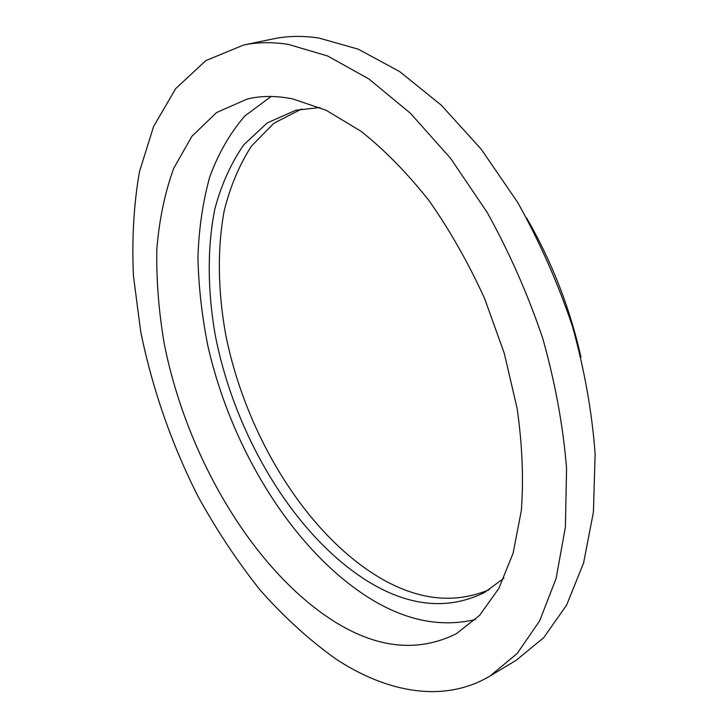<?xml version="1.0" encoding="UTF-8"?>
<svg xmlns="http://www.w3.org/2000/svg" width="728" height="728" viewBox="0 0 728 728"><rect width="100%" height="100%" fill="white"/><g stroke="black" fill="none" stroke-linecap="round" stroke-linejoin="round"><path stroke-width="1.09" d="M333.561 621.057C377.049 648.475 417.963 652.716 456.301 633.76L479.561 615.397L498.853 588.442L513.104 553.207L521.348 510.492C523.678 478.724 522.285 444.717 517.144 408.472L504.267 353.289L484.63 298.598C468.495 263.145 449.959 230.485 429.019 200.619C407.143 172.982 384.448 149.85 360.942 131.213L326.08 110.237L292.547 98.862C276.322 95.641 261.243 95.677 247.329 98.981L216.589 112.54L191.937 136.254L173.746 168.232C164.792 192.947 159.141 220.074 156.82 249.613C156.293 280.025 158.74 311.275 164.182 343.379C186.277 455.673 252.498 569.405 333.561 621.057M271.107 96.469L244.863 115.961C230.075 133.042 218.355 153.39 209.709 177.022C202.803 202.029 198.881 228.783 197.925 257.284C198.571 286.386 201.902 315.961 207.908 346.028C231.695 450.923 295.377 553.726 373.127 600.409C408.026 621.093 442.151 627.445 475.484 619.483M319.992 107.517L295.887 110.228L267.167 122.95L243.844 144.717C231.067 163.108 221.403 184.512 214.86 208.927C207.207 247.065 207.498 289.817 214.997 333.779C234.462 436.345 296.396 539.439 372.063 583.874C411.784 606.897 449.221 609.791 484.366 592.565L503.931 578.223M301.519 109.027L273.865 123.25L251.542 145.982C239.394 164.774 230.276 186.368 224.188 210.774C217.181 248.776 217.899 291.027 225.635 334.27C245.582 435.116 306.907 535.581 381.754 578.906C419.392 600.4 455.246 603.976 489.325 589.635M490.053 675.994L516.161 660.305L543.689 637.701L566.611 605.132L583.601 562.935L593.429 512.03L595.122 454.017C592.091 412.494 584.52 369.888 572.417 326.199C557.812 282.801 539.548 241.514 517.626 202.339L481.244 149.249L441.277 105.169L399.663 71.572L358.24 49.167L318.627 37.965C302.548 35.627 287.451 35.927 273.328 38.884L243.507 45.054L205.806 60.624L175.721 88.607L153.617 126.444L139.439 171.726C133.725 204.796 131.741 239.621 133.479 276.221L140.759 331.913C152.352 388.707 171.335 443.352 197.725 495.859C216.334 529.702 237.119 561.088 260.096 590.026C284.138 617.18 309.637 640.34 336.582 659.477C387.696 692.819 444.253 703.339 490.053 675.994L517.144 653.553L539.603 620.957L556.092 578.514L565.401 527.118L566.566 468.395C563.172 426.29 555.264 383.019 542.824 338.593C527.9 294.43 509.354 252.389 487.196 212.449L450.559 158.304L410.456 113.295L368.85 78.943L327.591 55.965L288.27 44.381C272.336 41.915 257.421 42.142 243.507 45.054M580.962 357.175C569.924 307.926 551.76 261.461 526.481 217.772"/></g></svg>
